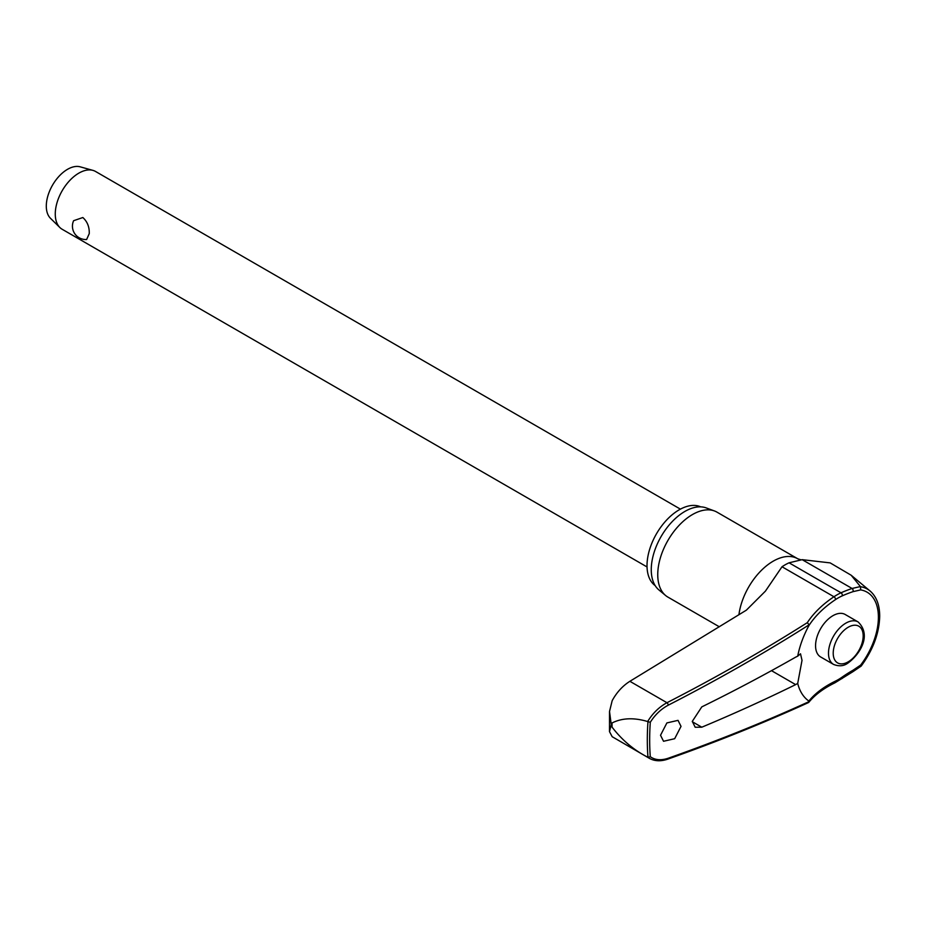<?xml version="1.0" encoding="UTF-8"?>
<svg xmlns="http://www.w3.org/2000/svg" width="926" height="926" viewBox="0 0 926 926"><rect width="100%" height="100%" fill="white"/><g stroke="black" fill="none" stroke-linecap="round" stroke-linejoin="round"><path stroke-width="1.39" d="M807.31 622.654L809.104 624.818L808.861 625.652A123.17 76.499 175.9 0 1 835.414 599.666A2.002 1.065 -123.8 0 0 835.483 599.134A2.002 1.065 -123.8 0 0 833.956 596.749A125.022 77.657 -4.1 0 0 807.31 622.654A1632.989 1014.294 175.9 0 1 666.963 702.718C659.196 706.932 652.761 713.194 647.656 721.528L647.968 721.632A258.759 149.399 120 0 0 647.309 739.839A258.759 149.399 120 0 0 647.968 757.294L650.283 756.716A257.092 148.438 -60 0 1 649.67 739.839A257.092 148.438 -60 0 1 650.283 722.268L647.968 721.632M861.168 666.095C873.091 649.832 879.272 633.187 879.7 616.16C879.642 604.909 876.436 596.529 870.081 590.996A57.609 33.255 120 0 0 860.509 586.69L860.682 589.897A54.796 31.634 -60 0 1 878.404 617.248A54.796 31.634 -60 0 1 860.682 665.053L860.509 665.944L860.682 665.053L853.008 670.239A123.17 78.525 -5.8 0 0 842.116 677.137A50.039 28.891 -60 0 1 835.414 681.131A123.17 65.271 3.8 0 0 808.861 701.051L809.104 701.595A1634.992 866.47 -176.2 0 1 668.271 758.22C661.106 760.616 655.099 760.107 650.283 756.716M807.31 702.545L809.104 701.595L808.826 702.29C814.926 694.836 823.631 688.342 834.939 682.809L852.915 671.697A2.002 0.88 60.4 0 0 853.159 670.887A2.002 0.88 60.4 0 0 853.008 670.239M647.968 757.294L647.656 757.155C633.893 750.118 622.029 740.117 612.063 727.13L611.264 724.664L609.493 731.633L612.179 736.702L649.473 758.394C654.717 761.253 660.805 761.508 667.75 759.158A2.002 1.065 -109.4 0 0 667.75 759.158A2.002 1.065 -109.4 0 0 668.271 758.22M860.509 586.69L851.179 575.243L830.171 562.892L802.171 559.663L789.068 562.811A52.794 30.489 120 0 0 782.007 566.758L765.397 591.158L746.344 610.176L629.877 681.304L666.963 702.718A2.002 0.891 62.8 0 1 668.271 705.172A1634.992 1015.544 -4.1 0 0 809.104 624.818L808.861 625.652A68.686 39.656 -60 0 0 797.703 656.175L800.515 653.791L802.02 660.342L797.703 683.411L795.654 684.615A1635.663 910.189 -178.3 0 1 701.792 727.199L695.183 727.246L692.301 721.366L701.792 706.885A1635.663 977.3 -1.8 0 0 795.654 657.159L797.703 656.175M609.493 731.633L609.516 711.481L612.179 700.669C616.693 692.393 622.596 685.934 629.877 681.304M655.203 585.637A45.559 26.298 -60 0 1 647.019 565.589A45.559 26.298 -60 0 1 666.06 520.644A45.559 26.298 -60 0 1 700.681 506.858M719.317 626.786L667.912 597.108A49.055 28.324 -60 0 1 665.597 595.499A49.055 28.324 -60 0 1 657.749 574.652A49.055 28.324 -60 0 1 677.589 526.998A49.055 28.324 -60 0 1 714.409 510.944A49.055 28.324 -60 0 1 716.967 512.136L797.714 558.76A49.055 28.324 -60 0 0 762.468 569.328A49.055 28.324 -60 0 0 738.925 614.748M714.409 510.944L706.191 507.911A47.562 27.456 120 0 0 670.493 523.479A47.562 27.456 120 0 0 651.256 569.675A47.562 27.456 120 0 0 658.861 589.885L665.597 595.499M797.703 683.411A68.686 39.656 -60 0 0 808.861 701.051L809.104 701.595M681.027 726.378L674.672 738.705L663.537 741.275L660.527 735.256L666.882 722.928L678.029 720.359L681.027 726.378M647.656 721.528C633.893 717.453 622.029 717.939 612.063 722.963L611.264 724.664L609.516 711.481M833.574 664.428L820.644 656.962A24.527 14.168 -60 0 1 815.563 645.735A24.527 14.168 -60 0 1 826.27 621.057A24.527 14.168 -60 0 1 845.183 614.482L858.101 621.936A24.527 14.168 120 0 0 845.832 623.152A24.527 14.168 120 0 0 828.492 653.2A24.527 14.168 120 0 0 833.574 664.428C838.875 666.512 843.517 666.164 847.51 663.375C858.946 655.446 872.442 635.803 858.101 621.936M680.413 509.138L95.552 171.472A33.371 19.272 120 0 0 92.913 170.372A33.371 19.272 120 0 0 68.246 182.167A33.371 19.272 120 0 0 55.271 213.999A33.371 19.272 120 0 0 59.901 227.553A33.371 19.272 120 0 0 62.181 229.278L647.031 566.943M89.255 233.618L86.627 239.498A13.346 13.346 0 0 1 73.617 220.701L82.842 217.529C87.345 221.603 89.475 226.963 89.255 233.618M92.913 170.372L80.18 166.83A30.037 17.339 120 0 0 57.979 177.456A30.037 17.339 120 0 0 46.3 206.104A30.037 17.339 120 0 0 50.467 218.293L59.901 227.553M647.656 757.155L649.473 758.394M835.414 599.666A50.039 28.891 -60 0 1 842.116 595.916A123.17 62.818 -174.8 0 1 853.008 591.656L860.682 589.897M860.393 586.563L852.082 588.473A125.022 63.767 5.2 0 0 841.028 592.802A52.794 30.489 120 0 0 833.956 596.749L782.007 566.758M650.283 722.268C655.099 714.698 661.106 709.003 668.271 705.172M795.654 657.159L796.534 656.696M853.008 591.656A2.002 1.134 -108.7 0 0 853.159 591.077A2.002 1.134 -108.7 0 0 852.082 588.473L802.171 559.663M842.116 595.916A2.002 1.273 -114.2 0 0 842.278 595.337A2.002 1.273 -114.2 0 0 841.028 592.802L789.068 562.811M835.414 681.131A2.002 1.239 64.1 0 1 835.483 681.825A2.002 1.239 64.1 0 1 834.939 682.809M842.116 677.137A2.002 1.019 54.8 0 1 842.278 677.774A2.002 1.019 54.8 0 1 842.023 678.596M612.063 727.13A265.577 153.334 -60 0 1 612.063 725.058A265.577 153.334 -60 0 1 612.063 722.963M771.497 670.667L795.654 684.615M833.215 653.2A21.194 12.235 120 0 0 848.193 661.847A21.194 12.235 120 0 0 863.182 635.896A21.194 12.235 120 0 0 848.193 627.249A21.194 12.235 120 0 0 833.215 653.2M667.704 759.17A2.002 1.065 -109.4 0 0 667.739 759.158C716.886 741.807 763.788 722.951 808.456 702.579M701.792 727.199L692.312 721.724M861.145 666.118L852.915 671.697M801.002 559.848L797.714 558.76M870.081 590.996L851.179 575.243"/></g></svg>
